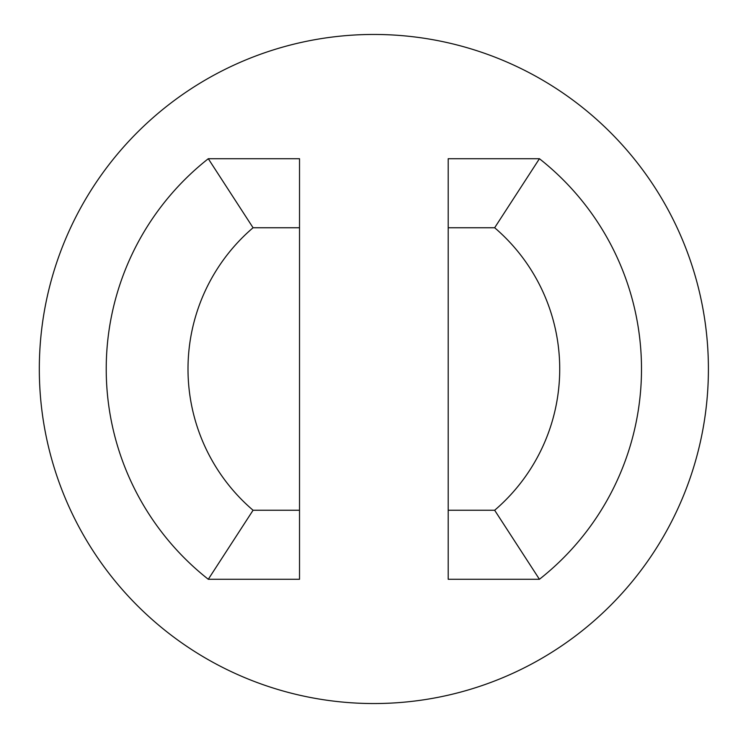 <?xml version="1.0" encoding="UTF-8"?>
<svg xmlns="http://www.w3.org/2000/svg" width="738" height="738" viewBox="0 0 738 738"><rect width="100%" height="100%" fill="white"/><g stroke="black" fill="none" stroke-linecap="round" stroke-linejoin="round"><path stroke-width="1.11" d="M39.317 369A334.535 334.535 0 0 1 541.129 79.28A334.535 334.535 0 0 1 541.129 658.72A334.535 334.535 0 0 1 39.317 369M253.069 510.253L299.517 510.253L299.517 227.747L253.069 227.747L208.291 158.725A267.636 267.636 0 0 0 208.291 579.275L253.069 510.253A185.856 185.856 0 0 1 253.069 227.747M494.654 227.747A185.856 185.856 0 0 1 494.654 510.253L448.206 510.253L448.206 227.747L494.654 227.747L539.432 158.725L448.206 158.725L448.206 227.747M299.517 227.747L299.517 158.725L208.291 158.725M299.517 510.253L299.517 579.275L208.291 579.275M539.432 158.725A267.636 267.636 0 0 1 539.432 579.275L494.654 510.253M539.432 579.275L448.206 579.275L448.206 510.253"/></g></svg>
